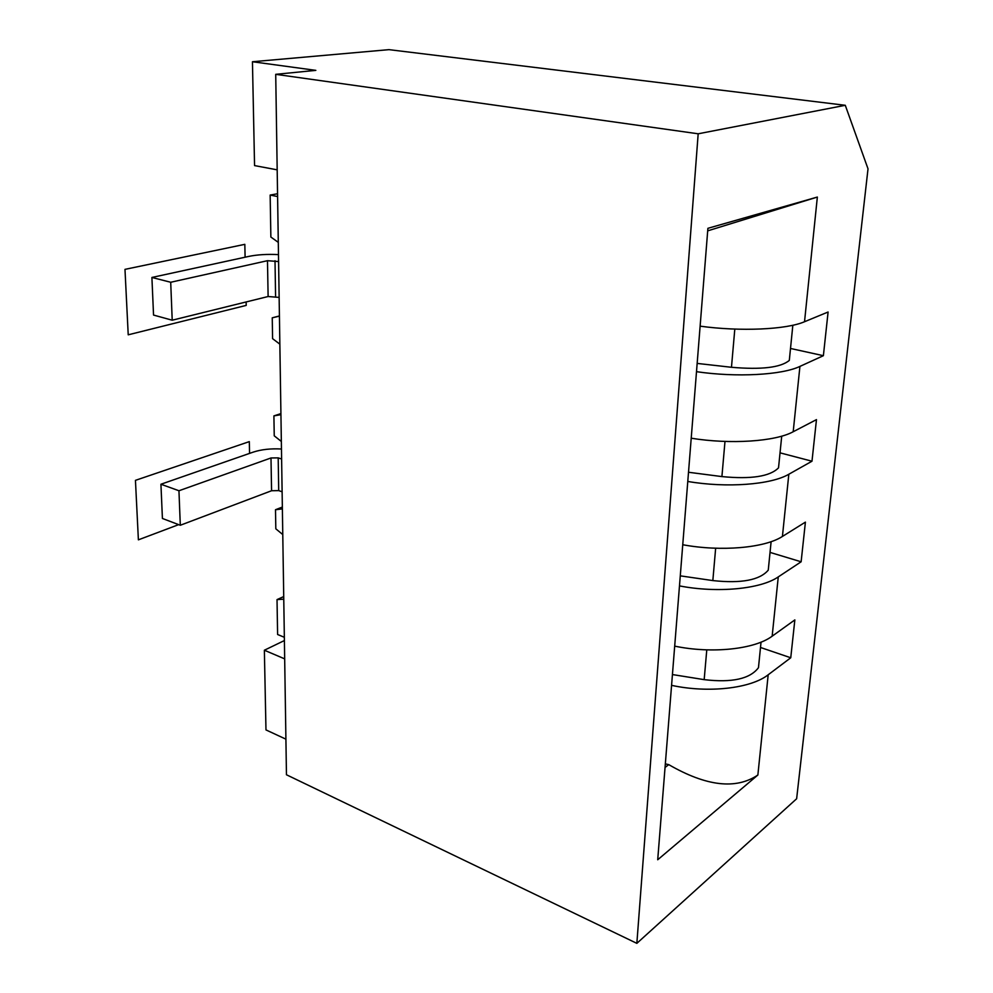 <?xml version="1.0" encoding="UTF-8"?>
<svg xmlns="http://www.w3.org/2000/svg" width="993" height="993" viewBox="0 0 993 993"><rect width="100%" height="100%" fill="white"/><g stroke="black" fill="none" stroke-linecap="round" stroke-linejoin="round"><path stroke-width="1.49" d="M388.958 49.65L845.279 105.295L698.178 133.794L275.719 74.326L315.836 70.366L252.445 61.74L388.958 49.65M845.279 105.295L868.019 168.835L796.634 798.757L636.848 943.35L286.456 774.763L275.719 74.326M285.91 739.164L265.975 729.917L264.361 650.229L284.408 640.547M252.445 61.74L254.556 165.595L277.184 169.84M278.586 261.556L267.477 260.7L170.709 282.26L151.904 277.457L248.92 256.38C257.448 254.642 267.303 254.047 278.487 254.605M279.132 297.404L268.122 296.522L172.211 320.205L153.543 315.066L151.904 277.457M789.82 355.345L789.311 360.409C780.734 367.571 761.445 369.868 731.469 367.286L697.16 363.413M170.709 282.26L172.211 320.205M696.503 371.68C736.322 377.551 781.95 375.069 799.924 366.405L823.383 355.693L828.1 312.013L804.529 321.732C786.456 329.602 740.393 331.712 700.115 326.163M698.178 133.794L636.848 943.35M671.578 685.344C708.332 693.362 750.882 688.484 768.185 674.781L790.751 657.776L794.847 619.905L772.157 636.19C754.767 649.31 711.832 653.903 674.694 646.133M679.473 585.895C717.207 593.268 760.737 589.11 778.264 576.908L801.128 561.79L805.41 522.132L782.422 536.443C764.809 547.987 720.881 551.847 682.75 544.735M687.777 481.456C726.528 488.134 771.077 484.77 788.827 474.244L811.989 461.211L816.469 419.617L793.196 431.744C775.359 441.55 730.389 444.579 691.215 438.211M768.185 674.781L757.87 775.012L657.714 859.764L707.897 228.316L817.351 197.061L804.529 321.732M790.751 657.776L760.501 647.473M707.699 230.848L817.351 197.061M757.87 775.012C735.987 789.783 706.271 786.319 668.736 764.622L665.335 763.89M668.736 764.622L665.049 767.465M811.989 461.211L780.039 452.845M823.383 355.693L790.515 348.469M801.128 561.79L770.047 552.406M281.615 459.002L278.189 457.872L270.99 457.972L178.951 490.753L160.928 484.236L253.215 452.125C261.345 449.457 270.766 448.426 281.466 449.01M282.124 491.783L278.71 490.616L271.573 490.741L180.304 525.26L162.418 518.47L160.928 484.236M768.967 563.168L768.259 570.143C759.769 580.148 741.299 583.636 712.837 580.582L680.279 575.853M178.951 490.753L180.304 525.26M688.509 472.258L721.911 476.59C751.118 479.408 769.997 476.503 778.524 467.84L779.145 461.77M672.435 674.557L704.174 679.646C731.94 682.899 750.038 678.914 758.466 667.693L759.26 659.898M282.384 508.912L275.495 509.732L275.818 528.822L282.782 534.569M275.495 509.732L282.36 507.051M280.932 414.664L273.907 415.893L274.242 435.828L281.354 441.463M273.907 415.893L280.92 413.597M279.43 316.134L272.243 317.822L272.591 338.663L279.852 344.161M272.243 317.822L279.418 315.948M264.361 650.229L284.681 658.868M284.358 637.295L277.606 634.502L277.022 599.611L283.762 599.176M278.288 242.366L270.866 237.042L270.158 195.062L277.593 196.552M277.022 599.611L283.725 596.57M270.158 195.062L277.543 193.747M246.127 301.946L246.214 305.397L128.221 334.815L124.981 269.364L244.824 244.34L245.11 257.199M178.666 524.639L138.387 539.832L135.445 480.351L249.305 441.624L249.578 453.379M267.477 260.7L268.122 296.522M275.011 260.725L275.582 296.522M734.808 329.08L731.469 367.286M778.264 576.908L772.157 636.19M788.827 474.244L782.422 536.443M799.924 366.405L793.196 431.744M270.99 457.972L271.573 490.741M278.189 457.872L278.71 490.616M715.655 548.223L712.837 580.582M721.911 476.59L724.989 441.426M704.174 679.646L706.78 649.869M792.836 325.257L789.311 360.409M771.114 541.669L768.259 570.143M778.524 467.84L781.714 436.163M758.466 667.693L761.035 642.148"/></g></svg>
